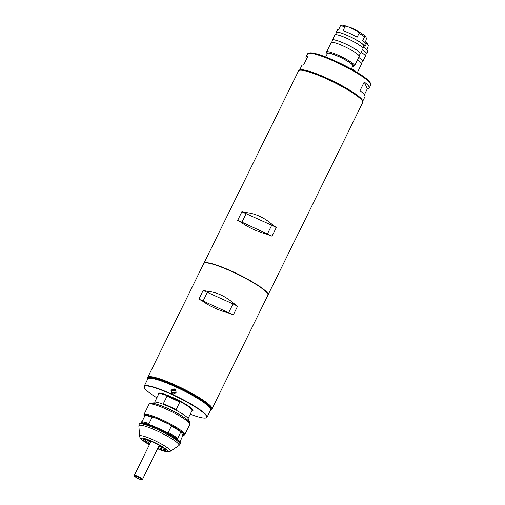 <?xml version="1.0" encoding="UTF-8"?>
<svg xmlns="http://www.w3.org/2000/svg" width="505" height="505" viewBox="0 0 505 505"><rect width="100%" height="100%" fill="white"/><g stroke="black" fill="none" stroke-linecap="round" stroke-linejoin="round"><path stroke-width="0.76" d="M191.748 411.114A19.177 2.885 -153.8 0 0 192.569 410.742A19.177 2.885 -153.8 0 0 192.512 410.123A19.177 2.885 -153.8 0 0 175.058 398.918A19.177 2.885 -153.8 0 0 158.16 393.805A19.177 2.885 -153.8 0 0 158.216 394.424A19.177 2.885 -153.8 0 0 158.368 394.689M187.885 420.255L188.321 419.371A19.177 2.885 -153.8 0 0 188.264 418.759A19.177 2.885 -153.8 0 0 170.81 407.548A19.177 2.885 -153.8 0 0 153.911 402.441L153.476 403.325M163.279 403.804A18.603 2.796 26.2 0 1 176.075 409.662L179.824 402.049A18.603 2.796 -153.8 0 0 167.029 396.185L163.279 403.804M188.119 418.487L192.058 410.489A18.603 2.796 -153.8 0 0 192.001 409.89A18.603 2.796 -153.8 0 0 175.065 399.019A18.603 2.796 -153.8 0 0 158.677 394.058L154.738 402.062M179.824 402.049L167.029 396.185M171.006 390.352C174.269 387.884 175.967 388.661 176.087 392.682C172.798 395.093 171.107 394.317 171.006 390.352M175.879 392.631L175.904 390.479L171.271 390.516L171.227 392.637L175.879 392.631M158.122 394.121A19.461 2.929 26.2 0 1 158.084 394.051A19.461 2.929 26.2 0 1 158.431 393.13A19.461 2.929 26.2 0 1 176.516 399.259A19.461 2.929 26.2 0 1 192.897 409.991A19.461 2.929 26.2 0 1 192.948 410.11A19.461 2.929 26.2 0 1 192.342 410.963M158.639 393.073A19.177 2.885 -153.8 0 0 158.412 393.3L158.16 393.805M190.233 414.201A34.776 5.233 -153.8 0 0 205.977 417.906A34.776 5.233 -153.8 0 0 206.589 416.259A34.776 5.233 -153.8 0 0 172.546 394.822A34.776 5.233 -153.8 0 0 144.304 387.562A34.776 5.233 -153.8 0 0 144.392 387.783A34.776 5.233 -153.8 0 0 156.847 397.776M144.304 387.562L144.171 387.19A35.06 5.277 26.2 0 1 144.159 386.287A35.06 5.277 26.2 0 1 175.052 395.636A35.06 5.277 26.2 0 1 206.968 416.12A35.06 5.277 26.2 0 1 207.075 417.244A35.06 5.277 26.2 0 1 206.349 417.786L205.977 417.906M148.502 378.384L148.88 378.264A34.776 5.233 26.2 0 1 181.194 389.216A34.776 5.233 26.2 0 1 210.459 408.387A34.776 5.233 26.2 0 1 210.553 408.608L210.686 408.981A35.06 5.277 -153.8 0 0 210.591 408.76A35.06 5.277 -153.8 0 0 181.08 389.431A35.06 5.277 -153.8 0 0 148.502 378.384A35.06 5.277 -153.8 0 0 147.782 378.927L144.159 386.287M207.075 417.244L210.692 409.883A35.06 5.277 -153.8 0 0 210.686 408.981M176.037 390.826A2.575 2.506 -24.8 0 0 171.41 392.959M192.569 410.742L192.822 410.23A19.177 2.885 -153.8 0 0 192.859 409.915M149.581 444.387A12.309 1.85 26.2 0 1 143.407 439.811A12.309 1.85 26.2 0 1 143.628 439.23A12.309 1.85 26.2 0 1 155.06 443.106A12.309 1.85 26.2 0 1 165.419 449.892A12.309 1.85 26.2 0 1 165.451 449.968A12.309 1.85 26.2 0 1 157.73 448.402M144.493 439.192A11.445 1.723 -153.8 0 0 144.55 439.401A11.445 1.723 -153.8 0 0 150.017 443.504M146.728 439.691A11.445 1.723 -153.8 0 0 150.641 442.235M158.791 446.243A11.445 1.723 -153.8 0 0 163.197 447.796M158.166 447.512A11.445 1.723 -153.8 0 0 164.952 449.261M180.323 442.866A22.75 3.421 -153.8 0 0 161.171 430.329A22.75 3.421 -153.8 0 0 140.03 423.158A22.75 3.421 -153.8 0 0 139.557 423.506L139.203 424.232A22.75 3.421 26.2 0 1 159.252 430.298A22.75 3.421 26.2 0 1 179.963 443.592A22.75 3.421 26.2 0 1 180.032 444.324L180.386 443.598A22.75 3.421 -153.8 0 0 180.38 443.011A22.75 3.421 -153.8 0 0 180.323 442.866M180.38 443.011L180.051 442.083A22.037 3.314 -153.8 0 0 179.995 441.938A22.037 3.314 -153.8 0 0 177.299 439.161L181.042 431.548A22.037 3.314 -153.8 0 0 170.273 424.787L153.848 417.269A22.037 3.314 -153.8 0 0 145.213 415.142A22.037 3.314 -153.8 0 0 144.266 416.139A22.037 3.314 -153.8 0 0 144.329 416.278L144.329 416.278M183.353 435.373A22.037 3.314 -153.8 0 0 183.744 434.325A22.037 3.314 -153.8 0 0 181.042 431.548L182.854 435.462A22.037 3.314 -153.8 0 0 183.353 435.373L184.293 435.064A22.75 3.421 -153.8 0 0 184.761 434.71A22.75 3.421 -153.8 0 0 184.691 433.984A22.75 3.421 -153.8 0 0 163.98 420.69A22.75 3.421 -153.8 0 0 143.931 414.624A22.75 3.421 -153.8 0 0 143.938 415.205L144.266 416.139M182.854 435.462L179.995 441.938M145.213 415.142L141.463 422.754A22.037 3.314 -153.8 0 0 140.964 422.849L140.03 423.158M166.524 432.4A22.037 3.314 -153.8 0 0 150.105 424.888L148.981 423.594L152.1 417.25L153.848 417.269A22.037 3.314 -153.8 0 1 170.273 424.787L171.391 426.081L168.272 432.425L166.524 432.4A22.037 3.314 -153.8 0 1 177.299 439.161M177.451 438.182A22.75 3.421 -153.8 0 0 168.272 432.425M180.575 431.838A22.75 3.421 -153.8 0 0 171.391 426.081M152.1 417.25A22.75 3.421 -153.8 0 0 144.746 415.432M148.981 423.594A22.75 3.421 -153.8 0 0 141.621 421.782M150.105 424.888A22.037 3.314 -153.8 0 0 141.463 422.754M161.979 446.963A12.019 1.812 26.2 0 1 158.999 445.82M150.85 441.806A12.019 1.812 26.2 0 1 148.129 440.152M210.774 409.599A35.205 5.296 -153.8 0 0 211.096 408.053A35.205 5.296 -153.8 0 0 177.375 386.697A35.205 5.296 -153.8 0 0 147.959 378.687M147.933 378.712L147.776 378.258A35.773 5.385 26.2 0 1 147.763 377.342A35.773 5.385 26.2 0 1 179.288 386.874A35.773 5.385 26.2 0 1 211.854 407.781A35.773 5.385 26.2 0 1 211.961 408.93A35.773 5.385 26.2 0 1 211.229 409.479L210.774 409.631M233.367 303.101L237.571 306.232L233.032 303.928L233.367 303.101C225.356 296.214 216.727 292.262 207.479 291.252L203.155 290.476L198.907 299.111L202.612 301.144C209.821 306.308 218.444 310.259 228.494 312.999L233.032 303.928L203.155 290.476M237.571 306.232L233.323 314.861L228.494 312.999M211.961 408.93L267.921 295.198A35.773 5.385 -153.8 0 0 267.82 294.049A35.773 5.385 -153.8 0 0 235.248 273.142A35.773 5.385 -153.8 0 0 203.73 263.61L147.763 377.342M202.612 301.144L203.187 300.847L207.435 292.212L207.479 291.252M233.323 314.861L198.907 299.111M365.311 55.746L366.371 53.587A13.881 2.089 -153.8 0 0 366.327 53.145A13.881 2.089 -153.8 0 0 362.394 49.812M362.432 61.585A14.165 2.134 -153.8 0 0 362.88 61.332A14.165 2.134 -153.8 0 0 362.836 60.878A14.165 2.134 -153.8 0 0 358.67 57.381M362.88 61.332L365.38 56.251A14.165 2.134 -153.8 0 0 365.336 55.796A14.165 2.134 -153.8 0 0 361.17 52.299M361.561 63.359L362.622 61.206A13.881 2.089 -153.8 0 0 362.584 60.758A13.881 2.089 -153.8 0 0 358.651 57.425M351.581 68.547A14.165 2.134 26.2 0 1 356.176 71.83M357.363 72.543L361.63 63.87A14.165 2.134 -153.8 0 0 361.586 63.415A14.165 2.134 -153.8 0 0 357.426 59.918M366.182 53.972A14.165 2.134 -153.8 0 0 366.63 53.713A14.165 2.134 -153.8 0 0 366.586 53.259A14.165 2.134 -153.8 0 0 362.42 49.761M365.424 43.335A14.165 2.134 -153.8 0 1 366.308 43.922L364.433 47.729A14.165 2.134 26.2 0 1 367.836 50.721A14.165 2.134 26.2 0 1 367.874 51.175L366.63 53.713M366.958 49.66L368.353 45.721L367.198 43.222L366.308 43.922M365.26 41.883A12.739 1.919 26.2 0 1 367.198 43.222M308.271 53.372L309.401 53A34.34 5.17 26.2 0 1 341.311 63.826A34.34 5.17 26.2 0 1 370.222 82.757A34.34 5.17 26.2 0 1 370.31 82.978L370.708 84.095A35.205 5.296 -153.8 0 0 370.613 83.868A35.205 5.296 -153.8 0 0 340.982 64.463A35.205 5.296 -153.8 0 0 308.271 53.372A35.205 5.296 -153.8 0 0 307.545 53.915L306.049 56.958A35.205 5.296 -153.8 0 0 306.15 58.088A35.205 5.296 -153.8 0 0 306.636 58.883M299.497 70.302A35.205 5.296 -153.8 0 1 330.844 79.992A35.205 5.296 -153.8 0 1 362.495 100.369A35.205 5.296 -153.8 0 1 362.647 101.372L364.97 96.676A35.205 5.296 -153.8 0 0 364.869 95.546A35.205 5.296 -153.8 0 0 359.989 90.66L364.238 82.031A35.205 5.296 26.2 0 1 369.117 86.917A35.205 5.296 26.2 0 1 369.218 88.047L370.714 84.998A35.205 5.296 -153.8 0 0 370.708 84.095M299.484 70.309L301.801 65.593A35.205 5.296 26.2 0 1 303.682 64.886L307.93 56.251A35.205 5.296 -153.8 0 0 306.049 56.958M364.238 82.031L367.337 88.754L364.383 94.757M369.218 88.047A35.205 5.296 26.2 0 1 367.337 88.754M203.799 263.484A35.773 5.385 26.2 0 1 203.85 263.351A35.773 5.385 26.2 0 1 235.374 272.889A35.773 5.385 26.2 0 1 267.947 293.796A35.773 5.385 26.2 0 1 268.048 294.945A35.773 5.385 26.2 0 1 267.978 295.065M299.276 70.372L299.648 70.252A35.489 5.34 26.2 0 1 332.631 81.431A35.489 5.34 26.2 0 1 362.502 100.994A35.489 5.34 26.2 0 1 362.59 101.221L362.723 101.593A35.773 5.385 -153.8 0 0 362.628 101.366A35.773 5.385 -153.8 0 0 332.517 81.646A35.773 5.385 -153.8 0 0 299.276 70.372A35.773 5.385 -153.8 0 0 298.537 70.927L203.85 263.351M268.048 294.945L362.735 102.515A35.773 5.385 -153.8 0 0 362.723 101.593M246.206 212.555L241.882 211.778L237.634 220.407L241.914 222.149L246.162 213.514L246.206 212.555C255.454 213.564 264.083 217.516 272.088 224.403L276.292 227.534L272.043 236.163L267.221 234.301C257.171 231.561 248.542 227.61 241.333 222.446L241.914 222.149L272.043 236.163M237.634 220.407L241.333 222.446M267.221 234.301L271.753 225.23L276.292 227.534M241.882 211.778L271.753 225.23L272.088 224.403M351.335 69.046L352.881 65.903A14.165 2.134 -153.8 0 0 352.844 65.448A14.165 2.134 -153.8 0 0 339.947 57.172A14.165 2.134 -153.8 0 0 327.461 53.391L325.706 56.958M352.616 66.452A14.74 2.216 -153.8 0 0 353.096 66.382A14.74 2.216 -153.8 0 0 353.355 65.682A14.74 2.216 -153.8 0 0 338.924 56.598A14.74 2.216 -153.8 0 0 326.956 53.517A14.74 2.216 -153.8 0 0 326.994 53.612A14.74 2.216 -153.8 0 0 327.19 53.94M326.596 52.501A15.598 2.348 26.2 0 1 326.558 52.4A15.598 2.348 26.2 0 1 326.552 52.002A15.598 2.348 26.2 0 1 340.294 56.156A15.598 2.348 26.2 0 1 354.497 65.271A15.598 2.348 26.2 0 1 354.542 65.77A15.598 2.348 26.2 0 1 354.22 66.016L353.096 66.382M362.855 48.234L363.903 46.1A15.314 2.304 -153.8 0 0 363.859 45.608A15.314 2.304 -153.8 0 0 349.921 36.663A15.314 2.304 -153.8 0 0 336.425 32.579L335.377 34.719M359.958 54.117A15.598 2.348 -153.8 0 0 360.412 53.839A15.598 2.348 -153.8 0 0 360.368 53.341A15.598 2.348 -153.8 0 0 346.165 44.225A15.598 2.348 -153.8 0 0 332.423 40.065A15.598 2.348 -153.8 0 0 332.467 40.57A15.598 2.348 -153.8 0 0 332.486 40.596M360.412 53.839L362.912 48.764A15.598 2.348 -153.8 0 0 362.868 48.265A15.598 2.348 -153.8 0 0 348.665 39.15A15.598 2.348 -153.8 0 0 334.922 34.99L332.423 40.065M354.542 65.77L359.162 56.377A15.598 2.348 -153.8 0 0 359.118 55.878L360.16 53.713A15.314 2.304 -153.8 0 0 360.109 53.221A15.314 2.304 -153.8 0 0 346.171 44.276A15.314 2.304 -153.8 0 0 332.681 40.192L331.627 42.332M363.707 46.498A15.598 2.348 -153.8 0 0 364.162 46.226A15.598 2.348 -153.8 0 0 364.118 45.728A15.598 2.348 -153.8 0 0 349.915 36.612A15.598 2.348 -153.8 0 0 336.172 32.453A15.598 2.348 -153.8 0 0 336.216 32.951A15.598 2.348 -153.8 0 0 336.229 32.983M364.926 42.559L366.093 40.185L366.384 38.178L365.506 36.284L364.541 36.814L362.666 40.621A15.598 2.348 26.2 0 1 365.361 43.184A15.598 2.348 26.2 0 1 365.412 43.689L364.162 46.226M341.494 25.25L341.443 25.269A14.165 2.134 26.2 0 1 341.494 25.25A14.165 2.134 26.2 0 1 348.614 27.03L344.902 26.891L343.028 30.698A15.598 2.348 26.2 0 1 357.149 37.162L359.023 33.355L356.562 30.672A14.165 2.134 26.2 0 1 365.506 36.284M348.614 27.03L356.562 30.672M336.172 32.453L337.422 29.915A15.598 2.348 26.2 0 1 338.609 29.606L340.484 25.799L341.443 25.269M359.118 55.878A15.598 2.348 -153.8 0 0 344.915 46.763A15.598 2.348 -153.8 0 0 331.173 42.609L326.552 52.002M344.902 26.891A15.598 2.348 -153.8 0 0 340.484 25.799M364.541 36.814A15.598 2.348 -153.8 0 0 359.023 33.355M148.988 404.341C150.275 403.034 149.77 401.462 163.368 406.563C175.778 411.455 190.246 420.734 189.773 422.515L189.823 424.434A22.75 3.421 -153.8 0 0 189.754 423.701A22.75 3.421 -153.8 0 0 169.036 410.407A22.75 3.421 -153.8 0 0 148.988 404.341L143.931 414.624M157.566 448.737A14.658 2.203 -153.8 0 0 167.527 450.851A14.658 2.203 -153.8 0 0 152.971 441.724A14.658 2.203 -153.8 0 0 141.305 438.845A14.658 2.203 -153.8 0 0 149.411 444.728M149.398 444.76L141.495 439.483L139.954 437.507L139.62 436.244A17.138 2.582 26.2 0 1 154.088 440.265A17.138 2.582 26.2 0 1 170.368 450.599A17.138 2.582 26.2 0 1 170.261 451.325L178.858 445.65A22.371 3.365 -153.8 0 0 178.997 444.703A22.371 3.365 -153.8 0 0 157.749 431.219A22.371 3.365 -153.8 0 0 138.869 425.974L139.203 424.232M150.85 403.905A21.324 3.207 26.2 0 1 169.08 409.101A21.324 3.207 26.2 0 1 189.097 421.845M134.627 476.228A3.971 0.6 -153.8 0 0 138.566 478.702A3.971 0.6 -153.8 0 0 141.728 479.479A3.971 0.6 -153.8 0 0 137.783 477.004A3.971 0.6 -153.8 0 0 134.627 476.228M142.505 479.352C142.372 480.009 141.28 479.889 139.216 478.992C137.638 478.469 134.248 476.335 134.355 475.956L134.349 475.338A4.545 0.682 26.2 0 1 138.351 476.55A4.545 0.682 26.2 0 1 142.492 479.207A4.545 0.682 26.2 0 1 142.505 479.352L159.252 445.309M358.645 31.783A7.524 1.13 -153.8 0 0 350.047 27.693M360.418 32.793A7.114 1.073 -153.8 0 0 354.914 29.448A7.114 1.073 -153.8 0 0 348.999 27.207M157.547 448.768L166.524 451.811L169.106 451.817L170.261 451.325M178.858 445.65L180.032 444.324M184.761 434.71L189.823 424.434M139.62 436.244L138.869 425.974M134.349 475.338L151.096 441.301M348.917 27.169L354.996 29.479L360.507 32.85M326.956 53.517L326.558 52.4"/></g></svg>

